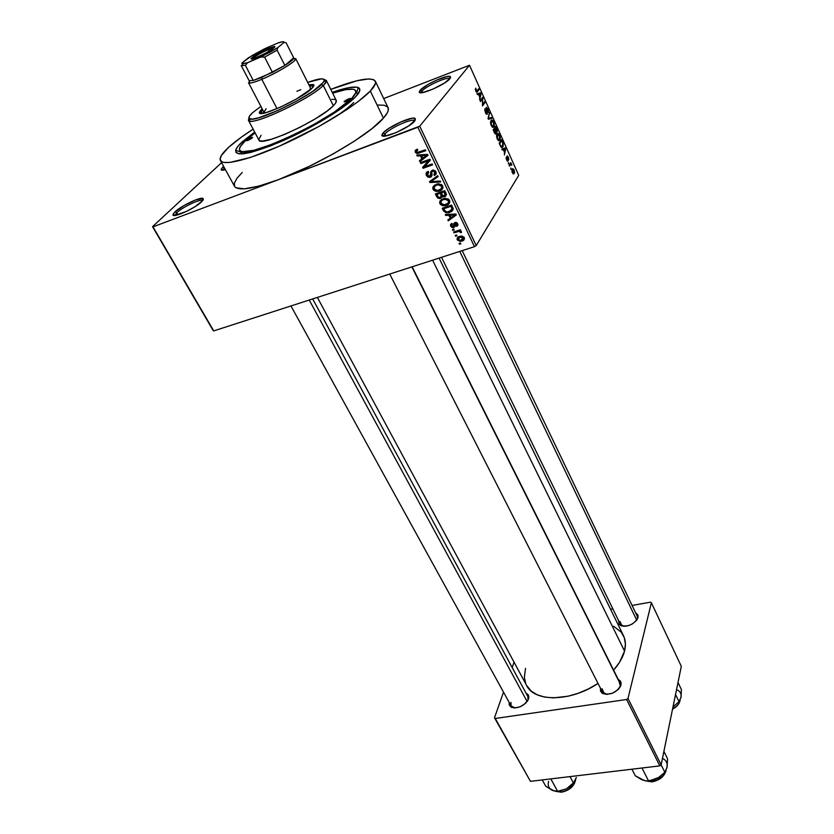 <?xml version="1.0" encoding="UTF-8"?>
<svg xmlns="http://www.w3.org/2000/svg" width="834" height="834" viewBox="0 0 834 834"><rect width="100%" height="100%" fill="white"/><g stroke="black" fill="none" stroke-linecap="round" stroke-linejoin="round"><path stroke-width="1.25" d="M224.377 168.03L222.918 170.178L224.377 168.03L225.274 169.677L224.482 167.936L222.678 167.259L224.377 168.03M225.409 169.646C222.49 170.459 221.041 170.386 221.083 169.448L222.678 167.259L221.156 169.834L225.409 169.646M421.994 91.115L421.243 92.73L421.994 91.115L422.671 92.564L421.994 91.115C426.059 85.902 448.64 75.873 449.88 78.75L449.672 78.563C447.305 76.394 425.882 86.121 421.994 91.115L420.148 90.27L421.994 91.115M449.964 78.657C445.366 84.807 417.667 96.567 419.314 91.709L420.148 90.27L419.335 92.074L419.825 92.553L422.525 92.595L433.023 89.102L444.731 82.868L450.61 77.645L450.089 76.457L447.285 76.488L436.88 79.991L427.998 84.505L420.148 90.27C424.412 84.839 447.754 74.236 450.35 76.572L449.964 78.657M384.995 133.961L384.109 136.14L384.995 133.961L385.965 135.942L384.995 133.961C389.749 127.915 413.81 117.354 414.748 120.94L414.415 120.596C411.631 118.199 389.447 128.311 384.995 133.961L383.014 133.065L384.995 133.961M414.634 121.086C409.327 128.155 380.2 140.393 381.972 134.868L383.014 133.065L382.18 134.264L382.399 135.827L385.131 136.067L396.192 132.585L408.816 125.84L415.405 119.908L415.019 118.418L412.173 118.261L401.206 121.764L388.863 128.353L383.014 133.065C387.893 126.904 412.059 115.884 415.113 118.459L414.634 121.086M176.777 212.701L174.994 215.474L176.777 212.701L177.996 214.828L176.777 212.701C182.521 207.02 201.369 198.211 202.735 200.577L202.537 200.431C200.306 198.659 182.312 207.239 176.777 212.701L174.963 211.878L176.777 212.701M201.63 201.765C194.979 208.521 171.783 218.873 172.992 214.588L174.963 211.878L173.097 214.171L173.535 215.38L174.608 215.495L186.493 211.409L195.292 206.519L202.787 200.514L203.381 199.503L202.818 198.377L195.521 199.952L184.053 205.508L174.963 211.878C181.02 205.915 200.619 196.574 203.069 198.482L201.63 201.765M510.961 702.416L510.689 704.626L511.451 706.419L515.068 707.993L511.075 705.866L510.961 702.416M527.484 701.029L528.579 698.829C524.44 705.898 518.727 708.733 511.451 707.336L509.209 702.478L509.157 704.49L510.387 706.638L514.588 707.993L520.301 706.742L525.566 703.291L527.912 700.341L528.881 697.391L528.339 694.899L525.993 693.075L528.85 697.631L527.484 701.029M620.131 621.591L621.768 625.636L623.769 626.292L620.298 624.113L620.131 621.591M636.728 620.173L638.052 617.535C633.996 624.53 628.127 627.168 620.465 625.448L618.64 620.892L619.235 624.426L621.403 625.865L624.645 626.303L628.45 625.646L632.245 624.009L636.644 620.298L638.052 617.535L637.968 615.044L635.602 612.781L638.135 617.139L636.728 620.173L459.774 251.409L636.728 620.183M602.106 688.78L604.181 693.69L606.902 694.42L602.325 691.886L602.106 688.78M619.36 688.186L620.986 684.975C616.931 692.449 610.884 695.316 602.836 693.575L600.678 691.365L600.47 688.238L600.501 690.875L602.033 693.064L606.725 694.42L612.792 693.096L618.161 689.541L620.413 686.518L621.174 683.494L620.34 680.961L618.223 679.345L620.392 681.034L621.153 683.077L619.36 688.186M241.589 152.299L241.662 153.936L239.671 150.245M334.215 117.604C343.097 111.777 349.592 106.731 353.71 102.499M242.079 141.978L243.445 142.604L242.079 141.978L254.672 132.085L242.079 141.978C238.347 145.429 236.21 148.202 235.657 150.308C235.866 157.115 251.774 153.873 283.383 140.56C312.729 127.612 344.755 108.128 355.42 96.973L341.679 108.232L320.558 121.639L295.538 134.92L270.925 145.773L250.919 152.382L243.674 153.769L238.649 153.81L235.991 152.549L235.72 150.068L237.794 146.492L242.079 141.978M242.225 172.44L236.939 178.32L234.364 183.105L234.677 186.555L235.949 187.733L244.226 188.838L258.738 186.128L278.347 179.717L417.897 127.258L474.473 246.666L213.733 330.9L152.997 226.848L278.347 179.717L309.258 166.362L333.027 153.998L354.638 140.988L371.954 128.634L383.442 118.136C387.56 113.445 389.103 109.963 388.081 107.69L375.342 81.19C376.259 83.244 374.591 86.528 370.327 91.052L383.442 118.136L387.414 112.611L388.248 110.38L388.029 107.596M228.62 147.326C234.594 141.905 242.757 135.859 253.129 129.166L241.307 137.203L228.62 147.326L221.417 155.426L220.093 159.315L221.75 161.765L223.71 162.411L229.861 162.442L250.346 157.459L279.046 146.284L319.036 126.414L347.371 109.233L358.557 101.268L370.327 91.052C358.067 104.083 321.653 126.758 286.177 143.073C250.648 159.45 223.105 166.373 220.395 160.482C219.217 157.814 221.959 153.425 228.62 147.326M220.395 160.482L234.51 186.274C237.93 191.267 252.546 189.089 278.347 179.717L152.997 226.848L213.733 330.9L474.473 246.666L417.897 127.258L419.731 126.163L476.214 245.571L474.473 246.666L476.214 245.571L518.717 175.338L469.521 65.24L383.692 98.579L469.521 65.24L419.731 126.163L476.214 245.571L518.717 175.338L469.521 65.24L419.731 126.163L278.347 179.717C317.462 165.34 369.754 134.482 383.442 118.136L370.327 91.052L375.394 83.671L375.55 81.94L373.622 79.647L368.847 78.928L356.973 80.742L330.764 89.384C356.66 79.366 371.516 76.634 375.331 81.19M613.595 626.219L621.309 632.266L624.312 637.708L625.417 644.067L624.541 651.093C622.894 657.411 619.245 663.749 613.605 670.109L619.526 662.332L624.541 651.093L432.606 260.187L624.541 651.093C625.98 645.339 625.636 640.231 623.519 635.779L623.425 635.602M457.24 239.879L460.149 241.433L463.621 240.213L464.392 237.878L462.14 236.064L458.481 236.846L457.022 238.962L457.24 239.879L458.71 236.72L457.24 239.879L461.953 241.078C463.881 240.588 464.653 239.421 464.267 237.575L459.617 236.366C457.647 236.856 456.855 238.024 457.24 239.879M454.019 232.853L458.617 231.425L460.003 231.696L460.347 232.592L461.431 232.519L461.494 231.821L459.722 230.966L460.806 230.601L460.399 229.746L453.602 231.998L454.019 232.853L454.832 231.591L454.019 232.853L458.992 231.393L461.431 232.519L461.411 231.581L459.722 230.966L460.806 230.601L460.399 229.746L453.602 231.998L454.019 232.853M450.683 226.181L452.038 227.505L453.654 227.588L455.072 226.546L455.228 223.387L456.751 224.148L456.177 225.618L456.709 226.431L457.856 225.399L457.866 224.19L456.886 222.772L455.03 222.449L453.717 223.616L453.592 226.567L451.684 225.92L452.393 224.179L451.861 223.356L450.589 224.461L450.589 225.962L452.195 223.877L450.683 226.181L453.863 227.526L455.541 223.283L456.751 224.148L456.177 225.618L456.709 226.431L457.71 223.793L455.228 222.407L453.289 226.723L451.684 225.92L452.393 224.179L451.861 223.356L450.683 226.181M443.459 210.804L446.305 212.92L451.674 211.565L453.279 209.105L451.632 205.049L442.239 208.26L443.459 210.804L444.209 209.709L443.459 210.804L448.098 212.889L449.755 212.472L453.269 208.927L451.632 205.049L442.239 208.26L443.459 210.804M436.682 196.636L437.808 198.106L439.57 198.575L441.916 197.637L442.437 196.355L443.969 196.782L445.721 196.136L446.419 194.385L444.793 190.652L435.379 193.926L436.682 196.636L437.443 195.563L436.682 196.636L439.883 198.544L442.437 196.355L444.866 196.615L446.086 193.384L444.793 190.652L435.379 193.926L436.682 196.636M429.927 182.521L440.675 181.979L440.227 181.051L430.792 181.645L438.121 176.61L437.683 175.693L429.51 181.656L429.927 182.521L431.699 180.05L429.927 182.521L440.675 181.979L440.227 181.051L430.792 181.645L438.121 176.61L437.683 175.693L429.51 181.656L429.927 182.521M420.836 163.537L428.395 160.806L422.64 167.311L423.099 168.27L432.544 164.871L432.116 163.975L424.537 166.706L430.323 160.18L429.864 159.221L420.409 162.64L420.836 163.537L421.952 162.088L420.836 163.537L428.395 160.806L422.64 167.311L423.099 168.27L432.544 164.871L432.116 163.975L424.537 166.706L430.323 160.18L429.864 159.221L420.409 162.64L420.836 163.537M415.238 150.516L415.395 152.445L417.167 153.498L425.82 150.704L425.392 149.797L417.198 152.486L416.27 151.298L417.813 149.995L417.261 149.14L415.322 150.381L415.249 152.174L417.511 153.498L425.82 150.704L425.392 149.797L417.553 152.518L416.374 151.809L417.813 149.995L417.261 149.14L415.238 150.516M417.229 156.021L420.43 155.77L421.91 158.877L419.471 160.681L419.919 161.619L428.009 155.312L427.561 154.363L416.781 155.072L417.229 156.021L418.043 154.988L417.229 156.021L420.43 155.77L421.91 158.877L419.471 160.681L419.919 161.619L428.009 155.312L427.561 154.363L416.781 155.072L417.229 156.021M426.393 175.453L428.123 177.204L431.095 176.944L432.022 175.474L431.699 171.95L432.919 171.053L434.994 172.45L435.014 173.764L433.909 174.692L434.451 175.536L436.13 174.129L435.348 170.887L432.46 170.146L430.688 171.731L430.771 175.776L428.926 176.422L427.362 174.692L427.435 173.357L428.718 172.221L427.592 171.637L426.289 172.93L426.257 175.14L427.289 174.264L426.393 175.453L429.656 177.433L432.054 175.109L431.762 171.762L433.065 171.033L434.91 172.273L433.909 174.692L434.451 175.536L436.005 171.846L432.2 170.23L429.52 176.485L427.54 175.14L428.718 172.221L428.165 171.377C426.268 172.106 425.684 173.462 426.393 175.453M433.305 186.284L432.721 188.119L433.492 190.048L435.671 191.34L438.569 191.299L441.019 190.319L442.771 188.401L442.791 186.159L441.447 184.502L436.953 184.012L433.305 186.284L433.034 189.328L435.671 191.34L439.466 191.038C442.145 190.277 443.219 188.578 442.698 185.951L438.184 183.793L433.305 186.284M440.196 200.692L439.612 202.516L440.373 204.424L442.541 205.706L445.429 205.675L447.868 204.716L449.63 202.818L449.651 200.608L448.317 198.972L443.844 198.471L440.196 200.692L439.925 203.704L442.541 205.706L446.326 205.414C448.994 204.674 450.068 203.006 449.557 200.4L444.866 198.273L440.196 200.692M445.7 215.474L448.848 215.276L450.277 218.268L447.837 219.957L448.275 220.854L456.323 214.943L455.896 214.036L445.262 214.567L445.7 215.474L446.346 214.515L445.7 215.474L448.848 215.276L450.277 218.268L447.837 219.957L448.275 220.854L456.323 214.943L455.896 214.036L445.262 214.567L445.7 215.474M452.852 230.413L454.176 229.965L453.769 229.11L452.435 229.558L452.852 230.413L453.675 229.142L452.852 230.413L454.176 229.965L453.769 229.11L452.435 229.558L452.852 230.413M455.645 236.262L456.98 235.824L456.573 234.969L455.239 235.407L455.645 236.262L456.448 235.011L455.645 236.262L456.98 235.824L456.573 234.969L455.239 235.407L455.645 236.262M459.482 244.258L460.806 243.83L460.399 242.986L459.075 243.413L459.482 244.258L460.253 243.028L459.482 244.258L460.806 243.83L460.399 242.986L459.075 243.413L459.482 244.258M511.232 168.812L510.888 169.344L510.867 168.02L510.888 169.344L511.232 168.812M510.356 164.746L509.459 166.164L509.105 165.372L510.815 162.651L511.878 165.236L510.908 164.329L510.356 164.746L511.878 165.236L510.815 162.651L509.105 165.372L509.459 166.164L510.356 164.746L509.251 165.132L510.356 164.746M508.782 163.349L508.438 163.881L508.417 162.557L508.438 163.881L508.782 163.349M508.042 161.004L507.009 160.67L506.196 158.627L506.301 157.126L507.687 160.191L507.333 155.895L508.855 159.284L507.489 156.823L508.042 161.004L507.479 156.844L508.73 159.732L508.396 157.115L507.093 156.083L507.666 160.232L506.301 157.126L506.624 159.951L508.042 161.004M503.215 149.547L502.193 149.943L501.807 149.098L505.3 147.879L505.685 148.723L504.434 154.968L504.466 152.32L503.215 149.547L504.466 152.32L504.434 154.968L505.685 148.723L505.3 147.879L501.807 149.098L502.193 149.943L503.215 149.547M497.21 138.976L496.564 136.39L497.033 134.034L498.534 133.617L500.15 136.495L500.223 139.476L498.628 140.738L497.21 138.976L498.628 140.738L499.868 140.237L499.722 135.275C498.544 133.263 497.648 132.846 497.033 134.034L496.553 136.078L497.21 138.976M491.205 125.569L490.548 122.984L491.028 120.638L492.55 120.252L494.187 123.161L494.249 126.142L492.633 127.373L491.205 125.569L492.633 127.373L493.884 126.904L493.749 121.931C492.571 119.898 491.664 119.46 491.028 120.638L490.538 122.661L491.205 125.569M475.693 91L475.693 88.133L476.558 91.292L478.799 88.623L479.175 89.457L476.714 92.209L475.693 91L477.413 91.761L479.175 89.457L478.799 88.623L476.621 91.292L475.693 88.133L475.693 91M478.445 94.273L477.35 94.576L476.954 93.689L480.686 92.824L479.686 99.778L479.738 97.161L478.445 94.273L479.738 97.161L479.686 99.778L481.072 93.7L480.686 92.824L476.954 93.689L477.35 94.576L480.634 93.679L479.925 93.95L480.634 93.679L479.508 96.629L478.466 94.315M482.542 98.819L480.488 101.571L480.113 100.737L482.688 97.297L482.594 104.448L484.637 101.675L485.013 102.509L482.459 105.96L482.542 98.819L482.459 105.96L485.013 102.509L484.637 101.675L482.594 104.448L482.688 97.297L480.113 100.737L480.488 101.571L482.542 98.819L481.155 99.34L482.542 98.819M487.296 114.216L485.909 113.612L484.742 110.265L485.044 108.743L485.649 112.121L486.973 113.32L486.003 108.774L486.524 107.315L488.536 111.068L488.297 112.444L487.588 109.212L486.441 108.608L487.296 114.216L486.42 108.983L486.556 108.368L487.65 109.358L488.297 112.444L487.942 108.931L486.118 107.669L486.92 113.393L485.742 112.319L484.929 108.941L485.409 112.663L487.296 114.216M492.07 118.282L488.411 119.231L488.046 118.428L489.475 112.475L488.505 118.365L491.685 117.427L492.07 118.282L491.685 117.427L488.505 118.365L489.475 112.475L488.046 118.428L488.411 119.231L492.07 118.282M496.147 133.805L494.937 133.555L493.175 129.854L495.646 126.278L497.345 130.677L497.074 132.033L496.251 131.814L496.147 133.805L496.251 131.814L497.22 131.814L495.646 126.278L493.175 129.854L494.312 132.377L496.147 133.805L495.479 134.045L496.147 133.805M502.819 146.784L501.192 147.149L499.17 143.208L501.588 139.58L503.173 143.344L503.256 145.773L502.819 146.784L503.121 143.177L501.588 139.58L499.17 143.208L500.233 145.585C501.37 147.628 502.235 148.035 502.819 146.784L501.39 147.295L502.819 146.784M514.244 173.503L513.212 173.92L512.045 171.867L511.993 169.677L512.816 168.614L514.119 169.907L514.588 172.492L514.119 169.907L512.253 169.114L512.368 172.742L514.244 173.503L513.15 173.879L514.244 173.503M221.583 162.651L152.539 226.66L213.212 330.587L152.539 226.66L221.583 162.651M223.648 166.414L222.678 167.259L223.648 166.414M530.466 781.333L495.26 718.481L626.626 699.497L659.819 765.873L530.466 781.333L494.499 717.782L530.466 781.333L659.819 765.873L661.154 764.83L681.305 666.345L651.375 602.732L628.002 698.444L661.154 764.83L659.819 765.873L626.626 699.497L495.26 718.481L494.499 717.782L503.517 692.137L494.499 717.782L530.466 781.333M610.571 609.268L612.854 608.862L610.571 609.268M666.919 767.947L667.565 758.773L663.906 751.392L667.565 758.773L667.085 767.238L664.854 772.305L661.133 764.851L681.305 666.345L651.375 602.732L650.478 602.179L632.089 605.442L650.478 602.179L651.375 602.732L628.002 698.444L626.626 699.497L628.002 698.444L664.854 772.305L657.578 778.341L650.843 780.572L645.943 780.895L640.981 779.258L635.279 775.766L631.922 769.209L635.279 775.766L644.338 780.53M514.046 662.175L512.17 667.534L514.046 662.175M525.514 668.347L524.367 677.375L525.712 683.557M526.567 685.392L531.279 691.157L537.19 694.785L544.644 697.068L553.349 697.881L568.017 696.234L578.275 693.273L588.408 688.936L598.009 683.4C570.915 701.905 534.26 702.28 526.567 685.392L317.368 297.415M412.163 266.797L620.069 683.056L620.298 686.059L619.214 681.92M312.677 298.926L527.849 696.515L527.985 699.872L528.85 697.631M462.192 250.627L637.218 616.159L637.385 618.609L638.135 617.139M387.664 107.023L384.161 105.24L377.99 105.021M213.733 330.9L213.212 330.587L213.733 330.9M332.234 92.345L348.966 87.633L356.869 87.195L359.444 88.477L359.652 91L355.42 96.973C360.163 91.99 361.101 88.852 358.224 87.58C354.158 86.152 345.495 87.737 332.234 92.345M475.297 89.238L476.11 88.925L475.297 89.238M475.964 91.531L476.621 91.292L475.964 91.531M477.746 90.009L479.175 89.457L477.746 90.009M476.475 92.115L477.413 91.761L476.475 92.115M477.163 94.169L480.686 92.824L477.163 94.169M481.604 98.746L483.084 98.183L481.604 98.746M483.647 103.02L485.013 102.509L483.647 103.02M484.742 109.786L485.44 109.525L484.742 109.786M485.982 108.587L486.556 108.368L485.982 108.587M489.214 113.57L489.85 113.33L489.214 113.57M488.224 117.677L488.755 117.479L488.224 117.677M488.088 118.522L489.058 118.167L488.088 118.522M488.182 118.72L491.685 117.427L488.182 118.72M492.623 127.362L493.884 126.904L492.623 127.362M491.393 121.462L493.467 122.358L493.53 126.07L491.08 125.298L491.393 121.462L490.611 121.754L491.393 121.462L491.257 124.547L492.936 126.549L493.874 125.277L493.728 123.046L492.54 121.066L491.393 121.462M494.989 128.572L495.719 127.508L494.479 127.967L495.719 127.508L496.751 131.188L495.625 131.084L494.989 128.572L493.738 129.03L494.989 128.572L496.626 131.303L495.719 127.508L494.989 128.572M493.832 130.25L494.698 128.989L493.457 129.447L494.698 128.989L495.782 132.992L494.572 132.94L493.415 130.396L495.636 133.138L494.698 128.989L493.832 130.25M499.305 135.421L498.232 134.316L497.398 134.858L499.441 135.702L499.514 139.424L497.095 138.694L497.398 134.858L496.626 135.129L497.398 134.858L497.564 138.694L498.68 139.903L499.514 139.424L499.295 135.41M498.565 140.706L499.868 140.237L498.565 140.706M502.735 143.312L502.621 145.7L500.921 146.836L501.734 146.544L500.056 145.199L499.816 143.594L501.672 140.81L500.483 141.238L501.672 140.81L502.308 142.239L501.672 140.81L499.41 143.74L501.109 146.211L502.579 145.783L502.725 143.302M501.818 149.119L505.3 147.879L501.818 149.119M503.621 149.38L505.268 148.744L502.151 149.859L505.268 148.744L504.216 151.767L503.621 149.38L502.172 149.901L503.621 149.38L504.622 151.621L505.268 148.744L503.621 149.38M506.144 158.064L506.697 157.876L506.144 158.064M510.074 163.829L511.169 163.443L510.074 163.829M509.803 164.256L510.898 163.871L509.803 164.256M509.459 164.798L510.762 164.34L509.459 164.798M512.608 169.907L513.869 170.272L513.88 172.732L512.264 172.492L512.608 169.907L511.899 170.157L512.608 169.907L512.462 171.96L513.515 173.097L514.015 170.678L513.296 169.552L512.608 169.907M480.634 93.679L478.883 94.159L479.915 96.473L480.634 93.679M420.555 151.569L419.387 153.06L420.555 151.569M417.115 149.818L415.249 152.174L417.115 149.818M427.675 154.613L421.754 159.231L419.919 161.619L421.67 159.054L427.675 154.613M422.713 157.845L421.91 158.877L422.713 157.845M421.191 154.78L420.43 155.77L421.191 154.78M421.681 155.666L424.829 155.499L425.611 154.488L424.829 155.499L426.82 155.27L427.519 154.363L422.869 158.179L421.681 155.666L422.431 154.697L421.681 155.666L426.82 155.27L422.869 158.179L421.681 155.666M430.208 159.951L424.537 166.706L430.208 159.951M425.267 165.737L423.099 168.27L424.923 165.862L424.569 165.122L425.267 165.737M429.5 159.357L428.395 160.806L429.5 159.357M428.03 172.617L427.842 171.512L428.03 172.617M431.668 172.263L430.73 173.524L431.668 172.263M432.481 170.793L432.419 170.157L432.481 170.793M436.328 173.065L434.451 175.536L436.234 173.107L435.692 172.263L436.328 173.065M435.661 171.251L434.91 172.273L435.661 171.251M433.409 170.032L432.596 171.137L433.409 170.032M433.034 170.042L431.96 171.502M432.054 175.088L430.448 177.256L432.054 175.088M432.043 174.89L431.011 175.004L432.043 174.89M433.69 178.601L432.106 180.769L433.69 178.601M432.241 179.664L430.792 181.645L432.241 179.664M442.969 187.713L442.395 188.057M440.696 189.308L439.466 191.038L440.696 189.308M436.286 190.486L435.671 191.34L436.286 190.486M434.597 186.305L434.545 185.054L434.597 186.305M436.516 185.158L438.277 184.741L441.593 186.336L442.322 185.325L441.03 189.026L437.516 190.517L434.128 188.932C433.732 186.983 434.524 185.732 436.516 185.158L437.423 183.907L436.516 185.158L439.247 184.741L440.925 185.45L441.812 187.087L441.269 188.776L437.787 190.486L434.785 189.787L434.107 187.035L436.516 185.158M446.419 194.385L444.866 196.615L446.419 194.385M442.906 195.688L440.706 198.346L442.447 195.854L441.634 196.053M441.895 196.011L442.781 195.729M441.29 192.894L444.105 191.914L444.866 190.819L444.105 191.914L444.835 193.446L445.596 192.352L444.293 195.792L442.604 195.427L441.29 192.894L442.249 191.539L441.29 192.894L444.105 191.914L445.116 195.187L442.979 195.729L441.29 192.894M436.901 194.416L440.185 193.28L441.144 191.914L440.185 193.28L441.019 195.01L441.78 193.915L440.279 197.481L438.34 197.147L436.901 194.416L437.86 193.061L436.901 194.416L440.185 193.28L441.374 196.146L440.623 197.324L438.434 197.231L436.901 194.416M449.839 202.037L449.224 202.401M447.431 203.798L446.326 205.414L447.431 203.798L444.543 204.883L441.009 203.319C440.623 201.39 441.415 200.15 443.396 199.607L445.002 199.211L448.463 200.785L449.172 199.753L447.889 203.444L443.98 204.924L441.405 203.913L440.998 201.453L444.251 198.377L443.396 199.607L446.127 199.19L448.379 200.619L448.609 202.245L447.451 203.788M443.135 204.851L442.541 205.706L443.135 204.851M441.478 200.733L441.374 199.524L441.478 200.733M453.279 209.105L451.934 209.761L453.279 209.105M450.767 210.981L449.755 212.472L450.767 210.981M443.751 208.75L450.944 206.3L451.694 205.185L450.944 206.3L451.674 207.843L452.424 206.728L451.674 207.843L452.08 209.146L452.945 207.854L449.359 211.596L446.909 212.034L444.501 210.314L443.751 208.75L444.658 207.437L443.751 208.75L450.944 206.3L452.038 208.813L451.778 210.053L447.545 212.003L445.429 211.575L443.751 208.75M451.152 217.434L450.516 217.903L451.152 217.434M449.755 218.623L448.275 220.854L449.755 218.623M451.017 217.153L450.277 218.268L451.017 217.153M449.463 214.359L448.848 215.276L449.463 214.359M450.079 215.203L453.196 215.089L453.821 214.14L453.196 215.089L455.166 214.88L455.718 214.046L451.225 217.601L450.079 215.203L450.683 214.296L450.079 215.203L455.166 214.88L451.225 217.601L450.079 215.203M454.989 224.482L453.8 226.295L454.989 224.482M455.479 222.991L453.769 225.326L455.479 222.991M457.939 224.534L456.709 226.431L457.939 224.534M457.355 223.22L456.751 224.148L457.355 223.22M455.989 222.397L455.385 223.314L455.989 222.397M455.875 222.386L455.197 223.408M455.114 225.607L453.863 227.526L455.114 225.607M455.062 225.065L453.404 227.64M460.441 229.84L459.722 230.966L460.441 229.84M461.181 231.289L460.347 232.592L461.181 231.289M460.722 231.081L460.18 231.935L460.722 231.081M459.951 229.892L458.992 231.393L459.951 229.892M458.346 230.424L457.532 231.685L458.346 230.424M464.455 238.128L463.339 238.868L464.455 238.128M462.995 239.41L461.953 241.078L462.995 239.41M460.024 237.21L463.287 237.878L463.86 236.96L460.764 240.432L458.22 239.587L460.743 236.085L460.024 237.21L462.432 237.117L463.381 238.732L460.201 240.515L458.095 239.16L460.024 237.21M461.525 240.536L462.046 240.369L461.525 240.536M344.338 101.373C346.965 99.465 349.081 98.506 350.707 98.495L347.434 100.862L344.161 101.592L348.643 98.881L350.457 98.391L350.478 98.933C347.861 100.841 345.735 101.8 344.108 101.811L344.338 101.373M246.593 140.185C249.147 138.361 251.149 137.443 252.587 137.422L249.22 139.831L246.374 140.414L250.825 137.756L252.421 137.339L252.275 137.933C249.72 139.758 247.719 140.685 246.28 140.696L246.593 140.185L246.895 140.738L246.593 140.185M313.876 85.766L309.55 86.058L312.729 85.631M260.041 113.351L262.804 110.015L261.97 108.827L262.658 110.14L260.833 112.027M308.882 84.734L313.886 84.943L311.676 88.581L296.268 99.079L280.109 107.305L266.265 112.569L259.53 113.08L259.311 112.152L261.97 108.827L259.353 112.851C259.874 117.886 301.971 98.412 311.676 88.581L313.344 86.746L313.521 84.568L308.882 84.734M323.269 85.485L321.371 84.63C309.372 96.963 256.413 122.379 250.012 118.97C247.906 118.261 248.813 116.135 252.733 112.59L249.387 116.291L249.199 118.543L252.264 119.106L258.384 117.896L277.576 110.63L296.445 101.216L312.833 91.271L323.623 82.118L324.28 79.626L321.695 78.813L307.704 82.399C319.485 78.198 324.999 77.718 324.27 80.971L321.371 84.63L323.269 85.485C309.695 99.507 249.053 127.55 248.407 120.263L248.918 118.032L249.449 120.993C256.048 124.589 310.894 98.276 323.269 85.485L333.36 105.73L323.269 85.485L326.24 81.701L324.176 79.47L326.303 80.398C326.751 81.409 325.74 83.108 323.269 85.485M248.407 120.263L258.874 139.997C259.822 147.816 320.152 120.19 333.36 105.73L327.345 110.828L315.221 118.897L300.198 127.195L284.759 134.378L271.436 139.247L262.324 141.082L259.801 140.769L258.759 139.664L261.094 135.317M352.407 99.84L351.719 98.443C332.578 119.971 240.734 162.067 239.629 150.172C238.764 148.243 240.713 145.064 245.467 140.633L255.1 132.887L245.467 140.633L240.244 146.648L239.421 149.495L239.848 150.506L242.371 151.673L253.901 150.297L272.645 144.094L295.663 133.94L313.396 124.735L334.413 112.027L351.719 98.443L352.407 99.84M310.655 88.258L310.029 90.009L310.352 87.935M264.097 112.371L265.733 112.705L263.93 112.163L266.15 108.722M332.641 93.158C346.162 88.727 353.866 87.924 355.743 90.75C356.462 92.345 355.117 94.909 351.719 98.443L355.732 92.835L355.565 90.447L353.189 89.228L345.808 89.624L332.641 93.158M331.828 99.35L334.705 99.434M335.622 99.767L336.185 100.299M336.217 100.361L335.612 103.041L333.36 105.73C335.779 103.28 336.738 101.498 336.238 100.403L326.303 80.398M260.906 106.377L252.733 112.59L260.906 106.377M296.873 91.25L300.803 89.738M527.13 701.54L309.247 300.042L527.13 701.54M620.444 684.38L411.871 266.89L620.444 684.38M268.173 49.633C260.052 53.345 254.735 56.441 252.254 58.933L252.222 58.985C254.62 56.514 259.937 53.397 268.173 49.633L269.017 51.281L268.173 49.633L274.24 47.705L268.173 49.633L268.1 48.528L268.173 49.633M257.675 57.046C252.754 59.11 250.544 59.589 251.044 58.495C253.713 55.826 259.395 52.511 268.1 48.528L274.24 46.464L274.939 46.819L272.593 48.998L264.628 53.72L253.922 58.505L250.94 58.682L256.862 54.252L268.1 48.528L274.553 46.464C274.782 48.111 269.163 51.635 257.675 57.046M311.082 89.113L295.674 58.516C297.55 60.455 277.274 72.954 261.793 79.313L261.668 77.447L253.265 80.481L272.447 72.412L253.265 80.481L245.373 65.354L247.552 62.727L270.028 52.25L277.774 47.621L284.019 42.451L286.062 42.711L293.672 57.817L284.874 65.438L277.107 50.155L277.774 47.621L284.019 42.451L286.062 42.711L293.672 57.817L284.874 65.438L291.712 60.58L293.672 57.817L293.547 58.589C292.671 60.048 289.784 62.331 284.874 65.438L261.668 77.447L261.793 79.313C275.658 73.6 294.183 62.592 295.538 59.339L293.714 58.151M249.356 80.877L249.21 83.046C251.149 83.233 255.34 81.993 261.793 79.313L277.003 108.66L261.793 79.313C253.807 82.608 249.366 83.723 248.49 82.66L264.388 113.038M253.265 80.481L249.095 80.627L253.265 80.481L245.373 65.354L241.224 65.542L245.373 65.354L247.552 62.727L260.938 56.993L264.597 57.129L272.447 72.412L253.265 80.481M277.983 42.993L264.858 48.653L252.004 55.565L241.943 63.019L241.933 63.707L247.552 62.727L242.538 63.895L241.943 63.019L248.438 57.775L264.858 48.653L277.983 42.993C282.351 41.491 284.363 41.304 284.019 42.451L282.778 41.721L277.983 42.993M272.447 72.412L284.874 65.438L277.107 50.155L264.597 57.129L272.447 72.412M264.597 57.129L277.107 50.155L277.774 47.621L260.938 56.993L264.597 57.129M675.55 694.451L679.001 701.675L672.996 706.919L679.012 701.665L672.996 706.93L679.001 701.675L675.55 694.451M680.909 697.849L681.42 689.614L678.011 682.441L681.42 689.614L681.024 697.307L679.001 701.675L681.024 697.307C681.597 693.669 680.106 691.105 676.541 689.593M672.6 708.879C676.885 706.492 679.376 703.573 680.075 700.143M676.833 705.898L672.569 709.015M575.606 779.707C574.032 786.201 569.215 790.309 561.146 792.039L561.146 792.039C569.215 790.309 574.032 786.201 575.606 779.707M560.552 790.955L561.146 792.039L560.552 790.955M542.246 779.926L545.749 786.243L542.246 779.926M576.304 777.496L573.458 783.001L570.008 776.61L573.458 783.001L566.474 788.839L557.654 791.31L550.815 778.904L557.654 791.31L552.588 790.434L545.749 786.243L554.026 790.913M551.326 789.767L552.588 790.434C548.845 788.62 547.511 785.586 548.584 781.312M559.082 791.195L566.474 788.839L569.872 786.66L573.917 782.553M555.486 791.289L561.146 792.039M573.219 785.221L568.069 789.767L561.449 792.206C569.591 790.434 574.324 786.212 575.668 779.561M557.936 791.278L566.474 788.839L557.654 791.31L553.005 790.601M576.169 778.039L573.458 783.001L566.474 788.839L574.167 782.209M662.477 758.377C666.199 760.201 667.732 763.162 667.085 767.238L664.854 772.305L659.652 777.079L649.811 780.791L653.741 779.936L657.578 778.341L648.539 780.895L641.992 768.01L648.539 780.895L649.811 780.791L645.943 780.895L642.628 779.999M652.063 781.666L651.135 780.593L651.688 781.698C659.298 780.228 664.083 776.485 666.043 770.46C664.083 776.485 659.298 780.228 651.688 781.698L656.681 780.436L662.623 776.402M645.068 780.739L651.688 781.698M641.346 779.373L642.753 780.051M664.02 773.243L657.578 778.341L663.906 773.368M222.918 170.042L221.083 169.448M421.233 92.428L419.314 91.709M384.047 135.629L381.972 134.868M174.973 215.203L172.992 214.588M512.764 707.42L511.451 707.336M621.768 625.636L620.465 625.448M604.181 693.69L602.836 693.575M240.588 151.965L235.657 150.308M623.519 635.779L439.08 258.102M356.671 92.647L358.224 87.58M620.392 685.621L621.09 684.485M475.943 89.196L475.286 89.447M487.39 114.06L486.597 114.352M494.082 126.559L492.341 127.195M491.236 121.733L490.569 121.983M497.22 131.814L496.543 132.064M496.24 133.638L495.333 133.972M500.035 139.935L498.315 140.56M497.252 135.098L496.595 135.337M502.996 146.482L501.171 147.128M508.094 160.91L507.437 161.139M514.338 173.336L513.035 173.785M512.524 170.053L511.888 170.272M417.511 153.498L418.418 152.341M433.065 171.033L433.774 170.073M429.656 177.433L431.449 175.004M437.673 191.455L438.465 190.34M438.277 184.741L438.986 183.761M444.241 196.761L445.971 194.28M439.883 198.544L440.832 197.199M444.731 205.8L445.502 204.674M445.002 199.211L445.69 198.221M448.098 212.889L448.859 211.753M455.541 223.283L456.104 222.428M458.408 231.466L459.273 230.121M461.025 241.318L461.765 240.15M460.775 237.012L461.411 236.022M202.537 200.431L203.069 198.482M414.415 120.596L415.113 118.459M449.672 78.563L450.35 76.572M249.449 120.993L250.012 118.97M357.588 94.523L355.743 90.76M326.24 81.701L324.27 80.971M441.54 257.299L620.308 624.145M290.951 305.953L512.013 707.576M602.346 691.928L389.728 274.042M252.254 58.933L251.044 58.495M293.547 58.589L295.538 59.339M249.21 83.046L249.773 80.992M249.095 80.627L241.255 65.646M274.209 47.705L274.553 46.464M241.975 65.959L242.538 63.895M680.148 700.007C679.554 703.688 677.02 706.742 672.538 709.192M561.313 792.217L555.308 791.268M644.859 780.697L651.844 781.885M666.147 770.241C664.427 776.464 659.694 780.343 651.969 781.865"/></g></svg>
